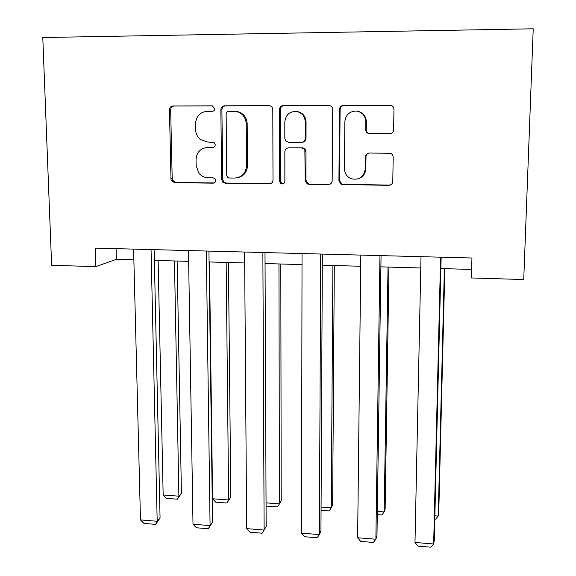 <?xml version="1.0" encoding="UTF-8"?>
<svg xmlns="http://www.w3.org/2000/svg" width="576" height="576" viewBox="0 0 576 576"><rect width="100%" height="100%" fill="white"/><g stroke="black" fill="none" stroke-linecap="round" stroke-linejoin="round"><path stroke-width="0.86" d="M214.805 108.576L212.17 105.84L173.023 105.97C170.813 106.214 169.625 107.51 169.452 109.858L171.014 180.144L174.456 182.686L213.127 183.168C214.682 183.031 215.532 182.146 215.669 180.526L214.978 178.718L213.062 177.818L208.022 177.761C204.199 177.617 201.074 175.982 198.641 172.85L196.135 165.406L196.049 159.66C196.639 152.215 200.491 148.14 207.619 147.42L212.688 147.449C214.25 147.298 215.1 146.398 215.237 144.756L214.02 142.466L207.547 142.013L200.527 139.579C197.402 137.045 195.761 133.718 195.595 129.6L195.509 123.79C196.099 116.258 199.973 112.104 207.137 111.326L212.234 111.319C213.811 111.146 214.661 110.232 214.805 108.576M389.592 133.726C392.004 133.495 393.35 132.156 393.631 129.715L393.962 109.303C393.79 106.949 392.551 105.602 390.247 105.264L343.418 105.415C341.042 105.667 339.732 107.006 339.48 109.44L338.933 180.821L341.222 184.442L388.786 185.357C391.176 185.148 392.508 183.845 392.789 181.447L393.185 157.183C393.084 155.174 392.083 153.871 390.182 153.274L369.389 153.043C367.006 153.266 365.681 154.584 365.414 156.996L365.27 168.984C363.794 177.235 359.021 180.468 350.964 178.668C346.802 176.731 344.635 173.434 344.448 168.79L344.844 121.745C345.672 114.826 349.495 111.262 356.328 111.046C362.218 112.082 365.386 115.654 365.832 121.745L365.738 129.672C365.868 131.782 366.941 133.099 368.957 133.625L390.226 133.675M95.803 266.63L95.213 248.105L471.946 258.012L471.362 277.963L523.735 279.54L533.218 28.8L42.782 37.526L51.624 265.298L95.803 266.63L116.395 259.308L133.862 259.805M272.801 109.606C272.614 107.388 271.469 106.078 269.366 105.674L224.546 105.804C222.286 106.049 221.062 107.359 220.86 109.735L221.63 179.446L222.696 182.124L225.36 183.326L269.258 183.874C271.534 183.665 272.779 182.39 273.002 180.05L272.801 109.606M283.277 105.61L329.054 105.473C331.265 105.826 332.467 107.158 332.654 109.454L332.179 180.742C331.934 183.11 330.638 184.399 328.313 184.608L308.981 184.363L307.217 183.902L305.179 180.425L304.87 150.156L303.53 148.572L301.421 147.91L288.648 147.845C286.344 148.068 285.077 149.371 284.846 151.74L284.875 181.354C284.4 183.701 283.061 184.457 280.85 183.614L279.59 181.289L279.461 109.584C279.691 107.186 280.958 105.854 283.277 105.61L328.781 105.458M154.368 260.388L188.647 261.367M209.081 261.95L244.685 262.966M265.046 263.549L302.018 264.6M322.308 265.176L360.698 266.27M380.894 266.846L420.775 267.984M440.87 268.56L471.614 269.438M116.093 248.652L116.395 259.308M207.144 147.427L213.379 147.355M212.724 105.905L174.247 106.027C172.044 106.272 170.856 107.561 170.676 109.901L172.224 179.935L175.651 182.47L214.186 182.945M269.662 105.718L225.583 105.862C223.337 106.106 222.106 107.41 221.911 109.778L222.667 179.237L223.726 181.901L226.382 183.096L270.662 183.607M228.708 111.283C227.124 111.449 226.267 112.37 226.123 114.026L226.75 175.291L227.606 177.271L229.363 178.006L234.734 178.063C241.92 177.408 245.851 173.34 246.528 165.852L246.226 123.811C245.729 117.266 242.438 113.162 236.369 111.485L228.708 111.283M237.694 177.71C243.785 176.213 247.046 172.21 247.478 165.686L246.528 165.852M235.138 111.312L237.362 111.521C243.41 113.191 246.686 117.288 247.19 123.804L247.478 165.686M288.59 147.845L302.184 147.809L303.991 148.291L305.453 149.738L305.986 151.747L305.914 180.209L307.951 183.672L309.701 184.133L329.962 184.248M284.105 105.674C281.794 105.919 280.526 107.237 280.303 109.634L280.426 181.066L281.678 183.384L283.363 183.787M305.309 121.946C304.855 116.086 301.838 112.572 296.258 111.406C289.426 111.434 285.617 114.948 284.818 121.946L284.832 138.406L285.782 140.998L288.641 142.351L301.435 142.402C303.754 142.171 305.035 140.861 305.273 138.47L305.309 121.946L306.058 121.946C305.604 116.107 302.602 112.608 297.043 111.449L295.97 111.377M302.198 142.322C304.51 142.092 305.784 140.789 306.014 138.406L305.273 138.47M306.058 121.946L306.014 138.406M356.328 111.046L356.89 111.089C362.758 112.118 365.911 115.675 366.358 121.745L366.264 129.643C366.394 131.746 367.459 133.056 369.468 133.574L390.024 133.682M358.898 178.603C363.197 176.789 365.494 173.527 365.796 168.804L365.27 168.984M368.741 153.094L366.955 154.238L366.012 156.146L365.796 168.804M390.838 105.343L344.03 105.473C341.662 105.725 340.351 107.064 340.099 109.483L339.545 180.598L341.834 184.205L389.218 185.119L390.974 184.73M174.456 260.964L178.898 496.181L163.159 494.971L158.119 260.496M181.418 493.265L177.372 499.19L178.898 496.181L181.418 493.265L177.134 261.036M177.372 499.19L166.392 498.341L163.159 494.971M151.049 249.574L157.19 521.273L160.063 517.954L154.13 249.653M133.596 249.113L140.479 519.898L157.19 521.273L155.65 524.39L143.986 523.426L140.479 519.898M160.063 517.954L155.65 524.39M226.152 262.44L228.643 499.997L212.587 498.766L209.462 261.965M230.803 497.016L226.93 503.028L230.803 497.016L228.427 262.505M226.93 503.028L215.726 502.157L212.587 498.766M278.957 263.945L279.418 503.892L281.196 500.854L280.807 263.995M266.054 502.862L279.418 503.892L277.51 506.938L266.069 506.052M206.323 251.028L210.082 525.614L212.537 522.223L208.937 251.1M188.467 250.56L193.003 524.218L210.082 525.614L208.318 528.754L196.402 527.767L193.003 524.218M212.537 522.223L208.318 528.754M262.865 252.518L264.125 530.057L266.155 526.594L265.003 252.569M244.598 252.036L246.672 528.624L264.125 530.057L262.145 533.218L249.962 532.202L246.672 528.624M332.899 265.478L331.25 507.866L332.633 504.763L334.31 265.522M321.077 507.082L331.25 507.866L329.134 510.926L321.062 510.3M388.03 267.055L384.178 511.92L385.135 508.759L388.98 267.077M377.33 511.394L384.178 511.92L381.838 515.002L377.28 514.649M444.377 268.661L438.221 516.067L438.746 512.834L444.845 268.675M434.858 515.808L438.221 516.067L435.658 519.163L434.779 519.098M320.731 254.038L319.378 534.6L320.954 531.058L322.358 254.081M302.04 253.548L301.536 533.131L319.378 534.6L317.16 537.775L304.711 536.738L301.536 533.131M379.966 255.593L375.876 539.244L376.978 535.622L381.06 255.622M360.828 255.089L357.631 537.746L375.876 539.244L373.406 542.434L360.677 541.382L357.631 537.746M440.604 257.191L433.656 543.996L434.261 540.288L441.144 257.206M421.013 256.673L414.994 542.462L433.656 543.996L430.934 547.2L417.91 546.12L414.994 542.462M213.142 147.406L212.688 147.449M208.706 147.326L207.619 147.42M214.178 182.945L213.127 183.168M175.651 182.47L174.456 182.686M171.986 178.646L170.777 178.855M170.676 109.901L169.452 109.858M174.247 106.027L173.023 105.97M270.122 183.636L269.258 183.874M226.382 183.096L225.36 183.326M222.667 179.237L221.63 179.446M221.911 109.778L220.86 109.735M225.583 105.862L224.546 105.804M269.51 105.696L268.985 105.653M247.19 123.804L246.226 123.811M328.968 184.37L328.313 184.608M309.701 184.133L308.981 184.363M305.914 180.209L305.179 180.425M305.986 151.747L305.244 151.862M302.184 147.809L301.421 147.91M289.447 147.744L288.648 147.845M280.426 181.066L279.59 181.289M280.303 109.634L279.461 109.584M370.138 133.639L369.626 133.682M366.264 129.643L365.738 129.672M366.358 121.745L365.832 121.745M365.94 156.859L365.414 156.996M389.218 185.119L388.786 185.357M343.368 184.55L342.763 184.788M339.545 180.598L338.933 180.821M340.099 109.483L339.48 109.44M344.03 105.473L343.418 105.415M390.47 105.322L390.038 105.257M172.224 179.935L171.014 180.144M223.726 181.901L222.696 182.124M237.362 111.521L236.369 111.485M307.951 183.672L307.217 183.902M303.365 148.01L302.609 148.111M281.678 183.384L280.85 183.614M297.043 111.449L296.258 111.406M369.468 133.574L368.957 133.625M341.834 184.205L341.222 184.442M390.686 105.329L390.247 105.264"/></g></svg>
